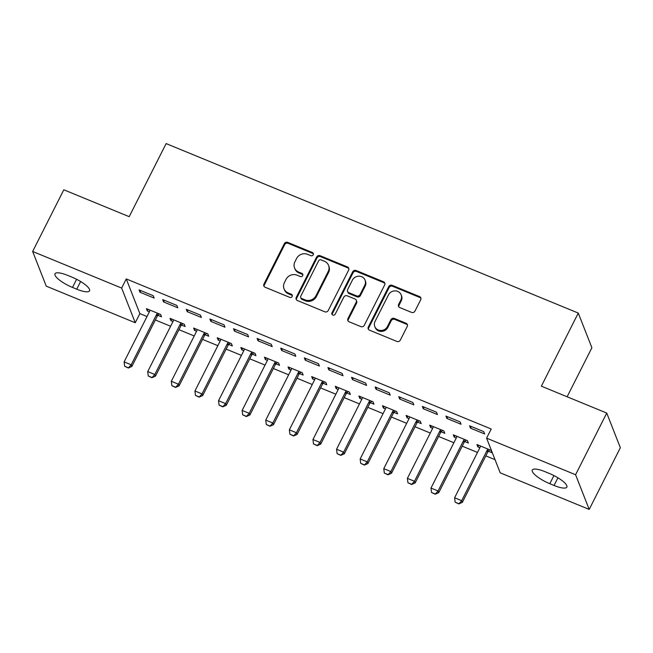 <?xml version="1.0" encoding="UTF-8"?>
<svg xmlns="http://www.w3.org/2000/svg" width="653" height="653" viewBox="0 0 653 653"><rect width="100%" height="100%" fill="white"/><g stroke="black" fill="none" stroke-linecap="round" stroke-linejoin="round"><path stroke-width="0.98" d="M313.236 254.76A1.82 1.69 -21.4 0 0 312.403 252.523L287.785 242.402A2.604 2.408 -21.4 0 0 284.333 243.691L263.951 284.055A2.604 2.408 -21.4 0 0 265.134 287.247L289.752 297.376A1.82 1.69 -21.4 0 0 292.242 295.14A1.82 1.69 -21.4 0 0 291.336 294.234L288.153 292.928A8.334 7.714 -21.4 0 1 284.014 288.789A8.334 7.714 -21.4 0 1 284.365 282.7L286.063 279.337A8.334 7.714 -21.4 0 1 297.099 275.207L300.282 276.521A1.82 1.69 -21.4 0 0 302.772 274.284A1.82 1.69 -21.4 0 0 301.874 273.378L298.682 272.072A8.334 7.714 -21.4 0 1 294.552 267.942A8.334 7.714 -21.4 0 1 294.895 261.845L296.593 258.482A8.334 7.714 -21.4 0 1 307.636 254.36L310.82 255.666A1.82 1.69 -21.4 0 0 313.236 254.76M313.416 253.927A1.82 1.69 -21.4 0 0 312.771 253.462L288.153 243.34A2.604 2.408 -21.4 0 0 284.7 244.63L264.318 284.994A2.604 2.408 -21.4 0 0 264.081 286.406M292.348 295.638A1.82 1.69 -21.4 0 0 291.703 295.172L288.52 293.858L288.153 292.928M302.886 274.782A1.82 1.69 -21.4 0 0 302.241 274.317L299.05 273.011L298.682 272.072M411.529 312.379A2.604 2.408 -21.4 0 0 414.973 311.089L420.695 299.768A2.604 2.408 -21.4 0 0 419.512 296.568L392.167 285.328A2.604 2.408 -21.4 0 0 388.723 286.618L368.333 326.982A2.604 2.408 -21.4 0 0 369.516 330.173L396.861 341.421A2.604 2.408 -21.4 0 0 400.305 340.131L407.219 326.451A2.604 2.408 -21.4 0 0 406.035 323.251L394.33 318.444A2.604 2.408 -21.4 0 0 390.886 319.733L387.458 326.516A6.963 6.448 -21.4 0 1 380.895 330.483A6.963 6.448 -21.4 0 1 374.773 326.508A6.963 6.448 -21.4 0 1 375.059 321.415L388.486 294.846A6.963 6.448 -21.4 0 1 395.049 290.879A6.963 6.448 -21.4 0 1 401.162 294.854A6.963 6.448 -21.4 0 1 400.877 299.947L398.64 304.371A2.604 2.408 -21.4 0 0 399.824 307.571L411.529 312.379M486.591 438.147L575.587 474.739L589.194 509.413L500.198 472.821L486.591 438.147L491.211 429.005L126.258 278.929L121.646 288.071L135.253 322.745L46.257 286.153L32.65 251.47L121.646 288.071M32.65 251.47L63.806 189.794L129.196 216.682L166.123 143.587L578.28 313.073L541.353 386.176L606.743 413.063L575.587 474.739M348.637 270.13A2.604 2.408 -21.4 0 0 347.453 266.938L320.109 255.698A2.604 2.408 -21.4 0 0 316.656 256.988L296.274 297.344A2.604 2.408 -21.4 0 0 297.458 300.543L324.794 311.783A2.604 2.408 -21.4 0 0 328.247 310.493L348.637 270.13M356.138 270.513L383.482 281.753A2.604 2.408 -21.4 0 1 384.666 284.953L364.276 325.308A2.604 2.408 -21.4 0 1 360.831 326.598L349.126 321.79A2.604 2.408 -21.4 0 1 347.943 318.591L356.212 302.225A2.604 2.408 -21.4 0 0 355.028 299.033L347.265 295.842A2.604 2.408 -21.4 0 0 343.813 297.131L335.209 314.166A1.82 1.69 -21.4 0 1 331.887 314.166A1.82 1.69 -21.4 0 1 331.961 312.836L352.693 271.803A2.604 2.408 -21.4 0 1 356.138 270.513L356.505 271.452L383.85 282.692L383.482 281.753M567.122 396.771L591.887 347.747L578.28 313.073M445.958 416.092L446.872 418.442L461.042 424.262L460.12 421.92L445.958 416.092M464.805 441.534L468.389 443.003L467.475 440.661L453.313 434.841L454.227 437.184L456.276 438.024M398.746 396.681L399.66 399.024L413.822 404.852L412.908 402.509L398.746 396.681M417.594 422.116L421.177 423.593L420.263 421.25L406.101 415.422L407.015 417.765L409.064 418.606M351.534 377.271L352.449 379.613L366.611 385.433L365.696 383.091L351.534 377.271M370.382 402.705L373.965 404.174L373.051 401.832L358.889 396.012L359.803 398.354L361.852 399.195M304.322 357.852L305.237 360.195L319.399 366.023L318.484 363.68L304.322 357.852M323.17 383.287L326.753 384.764L325.839 382.421L311.677 376.593L312.591 378.936L314.632 379.777M257.111 338.442L258.025 340.784L272.187 346.604L271.273 344.262L257.111 338.442M275.958 363.876L279.541 365.354L278.627 363.003L264.457 357.183L265.379 359.525L267.42 360.366M209.899 319.023L210.813 321.366L224.975 327.194L224.061 324.851L209.899 319.023M228.746 344.458L232.329 345.935L231.415 343.592L217.245 337.764L218.167 340.107L220.208 340.948M162.687 299.613L163.601 301.955L177.763 307.775L176.849 305.433L162.687 299.613M181.534 325.047L185.117 326.524L184.203 324.174L170.033 318.354L170.955 320.696L172.996 321.537M126.258 278.929L139.864 313.611L147.007 316.55M155.349 319.978L170.613 326.255M178.955 329.683L194.219 335.96M202.561 339.389L217.824 345.666M226.167 349.094L241.43 355.379M249.773 358.807L265.036 365.084M273.378 368.512L288.642 374.789M296.984 378.218L312.248 384.495M320.59 387.923L335.854 394.208M344.196 397.636L359.468 403.913M367.802 407.341L383.074 413.618M391.408 417.047L406.68 423.324M415.014 426.752L430.286 433.037M438.62 436.465L453.892 442.742M462.226 446.17L477.498 452.447M485.832 455.876L495.039 459.663M157.928 315.342L161.511 316.811L160.597 314.468L146.427 308.649L147.349 310.991L149.39 311.832M139.081 289.899L139.995 292.242L154.157 298.07L153.243 295.727L139.081 289.899M205.14 334.752L208.723 336.23L207.809 333.887L193.639 328.059L194.561 330.402L196.602 331.242M186.293 309.318L187.207 311.661L201.369 317.48L200.455 315.138L186.293 309.318M252.352 354.171L255.935 355.64L255.021 353.297L240.851 347.478L241.773 349.82L243.814 350.661M233.505 328.728L234.419 331.071L248.581 336.899L247.667 334.556L233.505 328.728M299.564 373.581L303.147 375.059L302.233 372.716L288.063 366.888L288.985 369.231L291.026 370.071M280.717 348.147L281.631 350.49L295.793 356.309L294.878 353.967L280.717 348.147M346.776 393L350.359 394.469L349.445 392.127L335.283 386.307L336.197 388.649L338.238 389.49M327.928 367.557L328.843 369.9L343.005 375.728L342.09 373.385L327.928 367.557M393.988 412.41L397.571 413.888L396.657 411.545L382.495 405.717L383.409 408.06L385.458 408.9M375.14 386.976L376.055 389.319L390.216 395.138L389.302 392.796L375.14 386.976M441.199 431.829L444.783 433.298L443.869 430.956L429.707 425.136L430.621 427.478L432.67 428.319M422.352 406.386L423.266 408.729L437.437 414.557L436.514 412.214L422.352 406.386M488.411 451.239L491.995 452.717L491.08 450.374L476.919 444.546L477.833 446.889L479.882 447.729M469.564 425.805L470.478 428.148L484.648 433.967L483.726 431.625L469.564 425.805M549.353 473.458A16.978 4.473 26.8 0 1 566.861 487.114A16.978 4.473 26.8 0 1 554.054 485.457L549.81 483.71A16.978 4.473 26.8 0 1 532.301 470.054A16.978 4.473 26.8 0 1 545.1 471.711L549.353 473.458M606.743 413.063L620.35 447.738L589.194 509.413M139.864 313.611L135.253 322.745M72.491 287.434A16.978 4.473 26.8 0 1 54.983 273.778A16.978 4.473 26.8 0 1 67.79 275.435L72.034 277.182A16.978 4.473 26.8 0 1 89.543 290.838A16.978 4.473 26.8 0 1 76.744 289.181L72.491 287.434L76.605 279.288M147.349 310.991L148.174 309.359M139.995 292.242L140.819 290.618M170.955 320.696L171.78 319.072M163.601 301.955L164.425 300.323M194.561 330.402L195.386 328.777M187.207 311.661L188.031 310.028M218.167 340.107L218.992 338.483M210.813 321.366L211.637 319.741M241.773 349.82L242.598 348.188M234.419 331.071L235.243 329.447M265.379 359.525L266.204 357.901M258.025 340.784L258.849 339.152M288.985 369.231L289.81 367.606M281.631 350.49L282.455 348.857M312.591 378.936L313.416 377.312M305.237 360.195L306.061 358.57M336.197 388.649L337.021 387.017M328.843 369.9L329.667 368.276M359.803 398.354L360.627 396.73M352.449 379.613L353.273 377.981M383.409 408.06L384.233 406.435M376.055 389.319L376.879 387.686M407.015 417.765L407.839 416.141M399.66 399.024L400.485 397.399M430.621 427.478L431.445 425.846M423.266 408.729L424.091 407.105M454.227 437.184L455.051 435.559M446.872 418.442L447.697 416.81M477.833 446.889L478.657 445.264M470.478 428.148L471.303 426.515M294.552 267.942L294.919 268.873A8.334 7.714 -21.4 0 0 299.05 273.011M284.014 288.789L284.39 289.728A8.334 7.714 -21.4 0 0 288.52 293.858M348.873 268.718A2.604 2.408 -21.4 0 0 347.82 267.877L320.476 256.629A2.604 2.408 -21.4 0 0 317.023 257.919L296.642 298.282A2.604 2.408 -21.4 0 0 296.405 299.694M321.072 259.886A1.82 1.69 -21.4 0 0 318.656 260.784L300.764 296.217A1.82 1.69 -21.4 0 0 301.588 298.454L304.951 299.833A8.334 7.714 -21.4 0 0 315.987 295.703L328.222 271.485A8.334 7.714 -21.4 0 0 328.565 265.396A8.334 7.714 -21.4 0 0 324.435 261.265L321.072 259.886M300.69 297.548L301.057 298.486A1.82 1.69 -21.4 0 0 301.955 299.384L301.588 298.454M328.565 265.396L328.932 266.334A8.334 7.714 -21.4 0 1 328.59 272.423L316.354 296.642A8.334 7.714 -21.4 0 1 305.318 300.772L301.955 299.384M384.903 283.533A2.604 2.408 -21.4 0 0 383.85 282.692M356.318 300.323L356.685 301.262A2.604 2.408 -21.4 0 1 356.579 303.163L348.31 319.529A2.604 2.408 -21.4 0 0 348.073 320.95M356.505 271.452A2.604 2.408 -21.4 0 0 353.061 272.742L332.328 313.775A1.82 1.69 -21.4 0 0 332.148 314.607M364.79 285.239A6.963 6.448 -21.4 0 0 365.076 280.145A6.963 6.448 -21.4 0 0 358.962 276.17A6.963 6.448 -21.4 0 0 352.391 280.145L347.665 289.508A2.604 2.408 -21.4 0 0 348.849 292.699L356.611 295.891A2.604 2.408 -21.4 0 0 360.064 294.601L364.79 285.239L365.158 286.177A6.963 6.448 -21.4 0 0 365.443 281.084L365.076 280.145M347.559 291.409L347.927 292.348A2.604 2.408 -21.4 0 0 349.216 293.638L348.849 292.699M365.158 286.177L360.432 295.54A2.604 2.408 -21.4 0 1 356.979 296.829L349.216 293.638M401.162 294.854L401.53 295.785A6.963 6.448 -21.4 0 1 401.244 300.878L399.007 305.31A2.604 2.408 -21.4 0 0 398.771 306.722M374.773 326.508L375.14 327.447A6.963 6.448 -21.4 0 0 381.262 331.422A6.963 6.448 -21.4 0 0 387.825 327.455L387.458 326.516M407.456 325.039A2.604 2.408 -21.4 0 0 406.403 324.19L394.698 319.382A2.604 2.408 -21.4 0 0 391.253 320.672L387.825 327.455M420.932 298.356A2.604 2.408 -21.4 0 0 419.879 297.507L392.543 286.267A2.604 2.408 -21.4 0 0 389.09 287.557L368.7 327.92A2.604 2.408 -21.4 0 0 368.463 329.332M149.863 310.061L149.741 310.877A2.653 2.457 158.6 0 1 149.496 311.62L124.111 361.876L131.196 364.79L156.581 314.534A2.653 2.457 158.6 0 1 157.047 313.881L157.642 313.26M128.2 367.729L124.658 366.276L128.315 368.014L131.196 364.79L131.857 366.472L157.242 316.215A2.653 2.457 158.6 0 1 157.708 315.57L159.283 313.93M124.111 361.876L124.658 366.276M128.315 368.014L131.857 366.472M173.469 319.766L173.347 320.59A2.653 2.457 158.6 0 1 173.102 321.325L147.717 371.581L154.802 374.496L180.187 324.239A2.653 2.457 158.6 0 1 180.652 323.594L181.248 322.966M151.806 377.442L148.264 375.981L151.92 377.72L154.802 374.496L155.463 376.185L180.848 325.92A2.653 2.457 158.6 0 1 181.314 325.276L182.889 323.635M147.717 371.581L148.264 375.981M151.92 377.72L155.463 376.185M197.075 329.471L196.953 330.296A2.653 2.457 158.6 0 1 196.708 331.03L171.323 381.287L178.408 384.201L203.793 333.944A2.653 2.457 158.6 0 1 204.258 333.299L204.854 332.671M175.412 387.147L171.87 385.686L175.526 387.425L178.408 384.201L179.069 385.89L204.454 335.634A2.653 2.457 158.6 0 1 204.92 334.989L206.495 333.348M171.323 381.287L171.87 385.686M175.526 387.425L179.069 385.89M220.681 339.185L220.559 340.001A2.653 2.457 158.6 0 1 220.322 340.744L194.929 391L202.014 393.906L227.399 343.649A2.653 2.457 158.6 0 1 227.864 343.005L228.46 342.376M199.018 396.853L195.476 395.4L199.132 397.138L202.014 393.906L202.675 395.596L228.06 345.339A2.653 2.457 158.6 0 1 228.526 344.694L230.101 343.054M194.929 391L195.476 395.4M199.132 397.138L202.675 395.596M244.287 348.89L244.165 349.706A2.653 2.457 158.6 0 1 243.928 350.449L218.535 400.705L225.62 403.619L251.005 353.363A2.653 2.457 158.6 0 1 251.47 352.71L252.066 352.089M222.624 406.558L219.081 405.105L222.738 406.843L225.62 403.619L226.281 405.301L251.666 355.044A2.653 2.457 158.6 0 1 252.131 354.399L253.707 352.759M218.535 400.705L219.081 405.105M222.738 406.843L226.281 405.301M267.893 358.595L267.771 359.419A2.653 2.457 158.6 0 1 267.534 360.154L242.141 410.411L249.226 413.325L274.611 363.068A2.653 2.457 158.6 0 1 275.076 362.423L275.672 361.795M246.23 416.271L242.687 414.81L246.344 416.549L249.226 413.325L249.887 415.014L275.272 364.749A2.653 2.457 158.6 0 1 275.737 364.105L277.313 362.464M242.141 410.411L242.687 414.81M246.344 416.549L249.887 415.014M291.499 368.3L291.377 369.125A2.653 2.457 158.6 0 1 291.14 369.859L265.747 420.116L272.832 423.03L298.217 372.773A2.653 2.457 158.6 0 1 298.682 372.128L299.278 371.5M269.836 425.976L266.293 424.515L269.95 426.254L272.832 423.03L273.493 424.719L298.878 374.463A2.653 2.457 158.6 0 1 299.343 373.81L300.919 372.177M265.747 420.116L266.293 424.515M269.95 426.254L273.493 424.719M315.105 378.014L314.983 378.83A2.653 2.457 158.6 0 1 314.746 379.573L289.352 429.829L296.438 432.735L321.823 382.478A2.653 2.457 158.6 0 1 322.288 381.834L322.884 381.205M293.442 435.682L289.899 434.229L293.556 435.967L296.438 432.735L297.099 434.425L322.484 384.168A2.653 2.457 158.6 0 1 322.949 383.523L324.525 381.883M289.352 429.829L289.899 434.229M293.556 435.967L297.099 434.425M338.711 387.719L338.589 388.535A2.653 2.457 158.6 0 1 338.352 389.278L312.958 439.534L320.043 442.448L345.429 392.192A2.653 2.457 158.6 0 1 345.894 391.539L346.498 390.918M317.048 445.387L313.505 443.934L317.162 445.673L320.043 442.448L320.705 444.13L346.09 393.873A2.653 2.457 158.6 0 1 346.555 393.228L348.131 391.588M312.958 439.534L313.505 443.934M317.162 445.673L320.705 444.13M362.317 397.424L362.195 398.248A2.653 2.457 158.6 0 1 361.958 398.983L336.564 449.24L343.649 452.154L369.035 401.897A2.653 2.457 158.6 0 1 369.5 401.252L370.104 400.624M340.654 455.1L337.111 453.639L340.768 455.378L343.649 452.154L344.311 453.843L369.696 403.578A2.653 2.457 158.6 0 1 370.161 402.934L371.737 401.293M336.564 449.24L337.111 453.639M340.768 455.378L344.311 453.843M385.923 407.129L385.801 407.954A2.653 2.457 158.6 0 1 385.564 408.688L360.17 458.945L367.255 461.859L392.641 411.602A2.653 2.457 158.6 0 1 393.106 410.957L393.71 410.329M364.26 464.805L360.717 463.344L364.374 465.083L367.255 461.859L367.917 463.548L393.302 413.292A2.653 2.457 158.6 0 1 393.767 412.639L395.343 411.006M360.17 458.945L360.717 463.344M364.374 465.083L367.917 463.548M409.537 416.834L409.407 417.659A2.653 2.457 158.6 0 1 409.17 418.393L383.776 468.658L390.861 471.564L416.247 421.307A2.653 2.457 158.6 0 1 416.712 420.663L417.316 420.034M387.866 474.511L384.323 473.058L387.98 474.796L390.861 471.564L391.522 473.254L416.908 422.997A2.653 2.457 158.6 0 1 417.373 422.352L418.948 420.712M383.776 468.658L384.323 473.058M387.98 474.796L391.522 473.254M433.143 426.548L433.012 427.364A2.653 2.457 158.6 0 1 432.776 428.107L407.382 478.363L414.467 481.277L439.853 431.021A2.653 2.457 158.6 0 1 440.318 430.368L440.922 429.747M411.472 484.216L407.929 482.763L411.586 484.502L414.467 481.277L415.128 482.959L440.514 432.702A2.653 2.457 158.6 0 1 440.979 432.057L442.554 430.417M407.382 478.363L407.929 482.763M411.586 484.502L415.128 482.959M456.749 436.253L456.618 437.077A2.653 2.457 158.6 0 1 456.382 437.812L430.988 488.069L438.073 490.983L463.459 440.726A2.653 2.457 158.6 0 1 463.924 440.081L464.528 439.453M435.078 493.929L431.535 492.468L435.192 494.207L438.073 490.983L438.734 492.672L464.12 442.408A2.653 2.457 158.6 0 1 464.585 441.763L466.16 440.122M430.988 488.069L431.535 492.468M435.192 494.207L438.734 492.672M480.355 445.958L480.224 446.783A2.653 2.457 158.6 0 1 479.988 447.517L454.602 497.774L461.679 500.688L487.065 450.431A2.653 2.457 158.6 0 1 487.53 449.786L488.134 449.158M458.684 503.634L455.141 502.173L458.798 503.912L461.679 500.688L462.34 502.377L487.726 452.121A2.653 2.457 158.6 0 1 488.191 451.468L489.766 449.835M454.602 497.774L455.141 502.173M458.798 503.912L462.34 502.377M312.771 253.462L312.403 252.523M291.703 295.172L291.336 294.234M302.241 274.317L301.874 273.378M264.318 284.994L263.951 284.055M284.7 244.63L284.333 243.691M288.153 243.34L287.785 242.402M296.642 298.282L296.274 297.344M317.023 257.919L316.656 256.988M320.476 256.629L320.109 255.698M347.82 267.877L347.453 266.938M305.318 300.772L304.951 299.833M316.354 296.642L315.987 295.703M328.59 272.423L328.222 271.485M348.31 319.529L347.943 318.591M356.579 303.163L356.212 302.225M332.328 313.775L331.961 312.836M353.061 272.742L352.693 271.803M356.979 296.829L356.611 295.891M360.432 295.54L360.064 294.601M399.007 305.31L398.64 304.371M401.244 300.878L400.877 299.947M391.253 320.672L390.886 319.733M394.698 319.382L394.33 318.444M406.403 324.19L406.035 323.251M368.7 327.92L368.333 326.982M389.09 287.557L388.723 286.618M392.543 286.267L392.167 285.328M419.879 297.507L419.512 296.568M76.744 289.181L80.613 281.516M554.054 485.457L557.931 477.792M549.81 483.71L553.924 475.564M157.708 315.57L157.047 313.881M157.242 316.215L156.581 314.534M181.314 325.276L180.652 323.594M180.848 325.92L180.187 324.239M204.92 334.989L204.258 333.299M204.454 335.634L203.793 333.944M228.526 344.694L227.864 343.005M228.06 345.339L227.399 343.649M252.131 354.399L251.47 352.71M251.666 355.044L251.005 353.363M275.737 364.105L275.076 362.423M275.272 364.749L274.611 363.068M299.343 373.81L298.682 372.128M298.878 374.463L298.217 372.773M322.949 383.523L322.288 381.834M322.484 384.168L321.823 382.478M346.555 393.228L345.894 391.539M346.09 393.873L345.429 392.192M370.161 402.934L369.5 401.252M369.696 403.578L369.035 401.897M393.767 412.639L393.106 410.957M393.302 413.292L392.641 411.602M417.373 422.352L416.712 420.663M416.908 422.997L416.247 421.307M440.979 432.057L440.318 430.368M440.514 432.702L439.853 431.021M464.585 441.763L463.924 440.081M464.12 442.408L463.459 440.726M488.191 451.468L487.53 449.786M487.726 452.121L487.065 450.431"/></g></svg>
